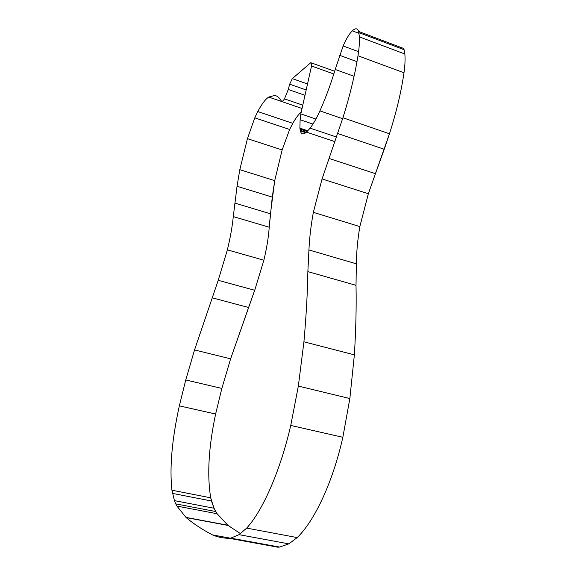 <?xml version="1.0" encoding="UTF-8"?>
<svg xmlns="http://www.w3.org/2000/svg" width="576" height="576" viewBox="0 0 576 576"><rect width="100%" height="100%" fill="white"/><g stroke="black" fill="none" stroke-linecap="round" stroke-linejoin="round"><path stroke-width="0.86" d="M312.962 124.078L300.118 119.729L300.823 113.897L311.544 66.002L311.76 63.029L310.702 62.748L292.313 78.624L289.67 84.19L288.274 89.482L284.472 98.87C282.967 101.203 281.894 101.88 281.254 100.894C279.475 97.79 277.33 95.962 274.824 95.407L268.718 97.063C265.428 99.173 261.785 104.004 257.767 111.55L254.779 117.842L247.442 138.658L239.803 169.675L237.046 186.271L233.28 216.583C232.315 226.541 230.342 237.629 227.369 249.854L218.21 280.325L194.544 349.942L185.753 379.951L179.338 405.857C171.965 439.423 169.488 467.539 171.929 490.219L174.449 500.63L175.759 503.885L176.94 506.088L186.142 517.594C193.723 523.944 202.536 529.718 212.573 534.924C217.591 537.113 223.128 538.243 229.19 538.308L230.76 538.135L239.047 534.665L246.686 528.106C262.894 510.394 280.289 470.837 290.75 425.441L298.346 386.086L303.926 341.813C306.194 316.397 307.512 292.997 307.865 271.627L308.93 249.955C309.478 238.097 310.954 225.554 313.344 212.335L322.07 178.934L342.922 117.749C349.79 95.926 354.809 75.269 357.984 55.771C359.143 48.492 359.618 42.199 359.402 36.893L358.61 31.435C357.545 28.138 355.45 27.936 352.31 30.83C349.15 33.998 346.097 39.046 343.152 45.972L335.21 69.466C330.84 83.938 325.742 97.747 319.932 110.887C316.678 118.166 313.394 123.919 310.09 128.138L306.475 132.127C303.372 134.827 301.32 134.41 300.326 130.882L299.894 128.138L300.118 119.729L300.823 113.897L311.544 66.002L311.76 63.029L310.702 62.748L292.313 78.624L289.67 84.19L288.274 89.482L284.472 98.87C282.967 101.203 281.894 101.88 281.254 100.894C279.475 97.79 277.33 95.962 274.824 95.407L268.718 97.063C265.428 99.173 261.785 104.004 257.767 111.55L254.779 117.842L247.442 138.658L239.803 169.675L237.046 186.271L233.28 216.583C232.315 226.541 230.342 237.629 227.369 249.854L218.21 280.325L194.544 349.942L185.753 379.951L179.338 405.857C171.965 439.423 169.488 467.539 171.929 490.219L174.449 500.63L175.759 503.885L176.94 506.088L186.142 517.594C193.723 523.944 202.536 529.718 212.573 534.924C217.591 537.113 223.128 538.243 229.19 538.308L230.76 538.135L239.047 534.665L246.686 528.106C262.894 510.394 280.289 470.837 290.75 425.441L298.346 386.086L303.926 341.813C306.194 316.397 307.512 292.997 307.865 271.627L308.93 249.955C309.478 238.097 310.954 225.554 313.344 212.335L322.07 178.934L342.922 117.749C349.79 95.926 354.809 75.269 357.984 55.771C359.143 48.492 359.618 42.199 359.402 36.893L358.61 31.435C357.545 28.138 355.45 27.936 352.31 30.83C349.15 33.998 346.097 39.046 343.152 45.972L335.21 69.466C330.84 83.938 325.742 97.747 319.932 110.887C316.678 118.166 313.394 123.919 310.09 128.138L306.475 132.127C303.372 134.827 301.32 134.41 300.326 130.882L299.894 128.138L300.118 119.729L312.962 124.078M302.033 108.482L268.718 97.063L302.033 108.482M301.291 111.809C298.555 114.394 295.718 118.231 292.774 123.322C295.718 118.231 298.555 114.394 301.291 111.809C298.555 114.394 295.718 118.231 292.774 123.322L257.767 111.55L292.774 123.322L289.634 129.47L254.779 117.842L289.634 129.47L282.132 149.954L274.716 180.626L239.803 169.675L274.716 180.626L270.461 213.811L234.857 203.083L270.461 213.811L269.222 227.239L233.28 216.583L269.222 227.239C268.538 237.146 266.753 248.141 263.873 260.222L227.369 249.854L263.873 260.222L254.707 290.268L218.21 280.325L254.707 290.268L248.587 307.498L212.206 297.821L248.587 307.498L230.616 358.819L194.544 349.942L230.616 358.819L221.846 388.433L185.753 379.951L221.846 388.433L215.618 414.036C208.613 447.242 206.978 475.171 210.715 497.815L211.464 500.998L172.462 493.402L211.464 500.998L214.027 508.241L217.102 513.742L227.815 525.233L185.926 517.392L227.815 525.233L186.142 517.594L228.067 525.442L240.538 533.693M230.443 538.193L212.573 534.924L230.443 538.193M277.834 547.2L229.19 538.308L277.834 547.2L279.605 547.07L277.834 547.2L279.605 547.07L288.85 543.866L297.216 537.581C314.842 520.502 332.863 481.896 342.85 437.292L349.848 398.556L298.346 386.086L349.848 398.556L354.37 354.859L303.926 341.813L354.37 354.859C355.918 329.731 356.465 306.554 356.011 285.322L307.865 271.627L356.011 285.322L356.357 263.822L308.93 249.955L356.357 263.822C356.501 252.05 357.66 239.645 359.834 226.591L313.344 212.335L359.834 226.591L368.359 193.73L322.07 178.934L368.359 193.73L389.455 133.783C396.338 112.378 401.184 92.045 403.992 72.763C405.014 65.563 405.302 59.306 404.856 54L403.747 48.514L358.61 31.435L403.747 48.514L404.856 54L403.747 48.514M306.274 132.307L300.182 130.27L306.274 132.307M307.159 131.465L299.938 129.046L307.159 131.465M292.774 123.322L289.634 129.47L282.132 149.954L274.716 180.626L272.261 197.1L269.222 227.239C268.538 237.146 266.753 248.141 263.873 260.222L254.707 290.268L230.616 358.819L221.846 388.433L215.618 414.036C208.613 447.242 206.978 475.171 210.715 497.815L214.027 508.241L215.662 511.524L217.102 513.742L228.067 525.442L217.102 513.742L176.94 506.088L217.102 513.742L214.027 508.241L174.449 500.63L214.027 508.241L210.715 497.815L171.929 490.219L210.715 497.815C206.978 475.171 208.613 447.242 215.618 414.036L179.338 405.857L215.618 414.036L221.846 388.433L230.616 358.819L254.707 290.268L263.873 260.222C266.753 248.141 268.538 237.146 269.222 227.239L272.261 197.1L237.046 186.271L272.261 197.1L274.716 180.626L282.132 149.954L247.442 138.658L282.132 149.954L289.634 129.47L292.774 123.322M279.605 547.07L288.85 543.866L297.216 537.581C314.842 520.502 332.863 481.896 342.85 437.292L349.848 398.556L354.37 354.859C355.918 329.731 356.465 306.554 356.011 285.322L356.357 263.822C356.501 252.05 357.66 239.645 359.834 226.591L368.359 193.73L389.455 133.783C396.338 112.378 401.184 92.045 403.992 72.763C405.014 65.563 405.302 59.306 404.856 54L359.402 36.893L404.856 54C405.302 59.306 405.014 65.563 403.992 72.763L357.984 55.771L403.992 72.763C401.184 92.045 396.338 112.378 389.455 133.783L342.922 117.749L389.455 133.783L384.242 149.263L337.745 133.538L384.242 149.263L375.444 173.678L329.069 158.465L375.444 173.678L368.359 193.73L359.834 226.591C357.66 239.645 356.501 252.05 356.357 263.822L356.011 285.322C356.465 306.554 355.918 329.731 354.37 354.859L349.848 398.556L342.85 437.292L290.75 425.441L342.85 437.292C332.863 481.896 314.842 520.502 297.216 537.581L246.686 528.106L297.216 537.581L288.85 543.866L239.047 534.665L288.85 543.866L279.605 547.07L230.76 538.135L279.605 547.07M315.936 119.045L300.823 113.897L315.936 119.045M333.814 74.002L311.544 66.002L333.814 74.002M311.789 63.137L310.702 62.748L311.789 63.137M307.519 83.988L292.313 78.624L307.519 83.988M306.18 89.971L289.67 84.19L306.18 89.971M304.985 95.299L288.274 89.482L304.985 95.299M302.774 105.17L284.472 98.87L302.774 105.17M282.305 101.261L281.254 100.894L282.305 101.261M276.394 95.947L274.824 95.407L276.394 95.947M359.057 33.379L352.31 30.83L359.057 33.379M358.574 51.689L343.152 45.972L358.574 51.689M356.976 61.675L339.667 55.318L356.976 61.675M354.067 76.277L335.21 69.466L354.067 76.277M342.619 118.699L319.932 110.887L342.619 118.699M336.542 137.052L310.09 128.138L336.542 137.052M334.958 141.66L306.475 132.127L334.958 141.66M307.807 130.795L299.894 128.138L307.807 130.795M311.76 63.029L334.663 71.28L311.76 63.029M175.759 503.885L215.662 511.524L175.759 503.885M358.92 32.652L404.143 49.745L358.92 32.652M300.326 130.882L305.791 132.71L300.326 130.882"/></g></svg>
